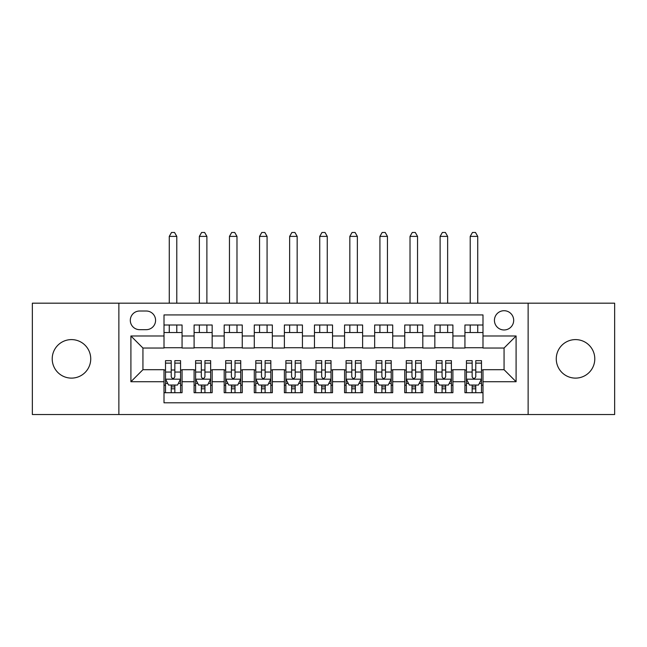 <?xml version="1.0" encoding="UTF-8"?>
<svg xmlns="http://www.w3.org/2000/svg" width="647" height="647" viewBox="0 0 647 647"><rect width="100%" height="100%" fill="white"/><g stroke="black" fill="none" stroke-linecap="round" stroke-linejoin="round"><path stroke-width="0.97" d="M575.531 339.602A19.256 19.256 0 0 0 556.266 358.859A19.256 19.256 0 0 0 575.531 378.115A19.256 19.256 0 0 0 594.787 358.859A19.256 19.256 0 0 0 575.531 339.602M71.469 339.602A19.256 19.256 0 0 0 52.213 358.859A19.256 19.256 0 0 0 71.469 378.115A19.256 19.256 0 0 0 90.734 358.859A19.256 19.256 0 0 0 71.469 339.602M504.062 310.714A9.632 9.632 0 0 0 494.429 320.338A9.632 9.632 0 0 0 504.062 329.97A9.632 9.632 0 0 0 513.686 320.338A9.632 9.632 0 0 0 504.062 310.714M528.13 414.533L614.65 414.533L614.65 303.184L528.13 303.184L528.13 414.533L118.87 414.533L118.87 303.184L32.35 303.184L32.35 414.533L118.87 414.533M482.994 325.004L464.934 325.004L464.934 335.987L452.9 335.987L452.9 348.029L464.934 348.029L464.934 335.987M452.9 335.987L452.9 325.004L434.841 325.004L434.841 335.987L422.806 335.987L422.806 348.029L434.841 348.029L434.841 335.987M422.806 335.987L422.806 325.004L404.755 325.004L404.755 335.987L392.713 335.987L392.713 348.029L404.755 348.029L404.755 335.987M392.713 335.987L392.713 325.004L374.662 325.004L374.662 335.987L362.619 335.987L362.619 348.029L374.662 348.029L374.662 335.987M362.619 335.987L362.619 325.004L344.568 325.004L344.568 335.987L332.526 335.987L332.526 348.029L344.568 348.029L344.568 335.987M332.526 335.987L332.526 325.004L314.474 325.004L314.474 335.987L302.432 335.987L302.432 348.029L314.474 348.029L314.474 335.987M302.432 335.987L302.432 325.004L284.381 325.004L284.381 335.987L272.338 335.987L272.338 348.029L284.381 348.029L284.381 335.987M272.338 335.987L272.338 325.004L254.287 325.004L254.287 335.987L242.245 335.987L242.245 348.029L254.287 348.029L254.287 335.987M242.245 335.987L242.245 325.004L224.194 325.004L224.194 335.987L212.159 335.987L212.159 348.029L224.194 348.029L224.194 335.987M212.159 335.987L212.159 325.004L194.1 325.004L194.1 348.029L182.066 348.029L182.066 325.004L164.006 325.004M164.006 392.713L182.066 392.713L182.066 369.696L194.1 369.696L194.1 392.713L212.159 392.713L212.159 369.696L224.194 369.696L224.194 381.73L212.159 381.73M224.194 381.73L224.194 392.713L242.245 392.713L242.245 369.696L254.287 369.696L254.287 381.73L242.245 381.73M254.287 381.73L254.287 392.713L272.338 392.713L272.338 369.696L284.381 369.696L284.381 381.73L272.338 381.73M284.381 381.73L284.381 392.713L302.432 392.713L302.432 369.696L314.474 369.696L314.474 381.73L302.432 381.73M314.474 381.73L314.474 392.713L332.526 392.713L332.526 369.696L344.568 369.696L344.568 381.73L332.526 381.73M344.568 381.73L344.568 392.713L362.619 392.713L362.619 369.696L374.662 369.696L374.662 381.73L362.619 381.73M374.662 381.73L374.662 392.713L392.713 392.713L392.713 369.696L404.755 369.696L404.755 381.73L392.713 381.73M404.755 381.73L404.755 392.713L422.806 392.713L422.806 369.696L434.841 369.696L434.841 381.73L422.806 381.73M434.841 381.73L434.841 392.713L452.9 392.713L452.9 369.696L464.934 369.696L464.934 381.73L452.9 381.73M139.631 329.671L146.254 329.671A9.325 9.325 0 0 0 155.579 320.338A9.325 9.325 0 0 0 146.254 311.013L139.631 311.013A9.325 9.325 0 0 0 130.306 320.338A9.325 9.325 0 0 0 139.631 329.671M528.13 303.184L118.87 303.184M482.994 335.987L482.994 314.927L164.006 314.927L164.006 348.029L142.938 348.029L142.938 369.696L164.006 369.696L164.006 402.798L482.994 402.798L482.994 369.696L504.062 369.696L504.062 348.029L482.994 348.029L482.994 335.987L516.096 335.987L516.096 381.73L482.994 381.73M164.006 381.73L130.904 381.73L130.904 335.987L164.006 335.987M464.934 381.73L464.934 392.713L482.994 392.713M164.006 332.526L182.066 332.526M164.006 347.722L182.066 347.722M164.006 369.995L165.511 369.995M171.229 369.995L174.844 369.995M180.562 369.995L182.066 369.995M164.006 385.191L165.511 385.191M171.229 385.191L174.844 385.191M180.562 385.191L182.066 385.191M194.1 347.722L212.159 347.722M194.1 332.526L212.159 332.526M194.1 369.995L195.604 369.995M201.322 369.995L204.937 369.995M210.655 369.995L212.159 369.995M194.1 385.191L195.604 385.191M201.322 385.191L204.937 385.191M210.655 385.191L212.159 385.191M224.194 369.995L225.698 369.995M231.416 369.995L235.023 369.995M240.741 369.995L242.245 369.995M224.194 385.191L225.698 385.191M231.416 385.191L235.023 385.191M240.741 385.191L242.245 385.191M224.194 332.526L242.245 332.526M224.194 347.722L242.245 347.722M254.287 369.995L255.791 369.995M261.509 369.995L265.116 369.995M270.834 369.995L272.338 369.995M254.287 385.191L255.791 385.191M261.509 385.191L265.116 385.191M270.834 385.191L272.338 385.191M254.287 332.526L272.338 332.526M254.287 347.722L272.338 347.722M284.381 369.995L285.885 369.995M291.603 369.995L295.21 369.995M300.928 369.995L302.432 369.995M284.381 385.191L285.885 385.191M291.603 385.191L295.21 385.191M300.928 385.191L302.432 385.191M284.381 332.526L302.432 332.526M284.381 347.722L302.432 347.722M314.474 369.995L315.979 369.995M321.696 369.995L325.304 369.995M331.021 369.995L332.526 369.995M314.474 385.191L315.979 385.191M321.696 385.191L325.304 385.191M331.021 385.191L332.526 385.191M314.474 332.526L332.526 332.526M314.474 347.722L332.526 347.722M344.568 369.995L346.072 369.995M351.79 369.995L355.397 369.995M361.115 369.995L362.619 369.995M344.568 385.191L346.072 385.191M351.79 385.191L355.397 385.191M361.115 385.191L362.619 385.191M344.568 332.526L362.619 332.526M344.568 347.722L362.619 347.722M374.662 369.995L376.166 369.995M381.884 369.995L385.491 369.995M391.209 369.995L392.713 369.995M374.662 385.191L376.166 385.191M381.884 385.191L385.491 385.191M391.209 385.191L392.713 385.191M374.662 332.526L392.713 332.526M374.662 347.722L392.713 347.722M404.755 369.995L406.259 369.995M411.977 369.995L415.584 369.995M421.302 369.995L422.806 369.995M404.755 385.191L406.259 385.191M411.977 385.191L415.584 385.191M421.302 385.191L422.806 385.191M404.755 332.526L422.806 332.526M404.755 347.722L422.806 347.722M434.841 369.995L436.345 369.995M442.063 369.995L445.678 369.995M451.396 369.995L452.9 369.995M434.841 385.191L436.345 385.191M442.063 385.191L445.678 385.191M451.396 385.191L452.9 385.191M434.841 332.526L452.9 332.526M434.841 347.722L452.9 347.722M464.934 369.995L466.438 369.995M472.156 369.995L475.771 369.995M481.489 369.995L482.994 369.995M464.934 385.191L466.438 385.191M472.156 385.191L475.771 385.191M481.489 385.191L482.994 385.191M464.934 332.526L482.994 332.526M464.934 347.722L482.994 347.722M142.938 348.029L130.904 335.987M142.938 369.696L130.904 381.73M516.096 335.987L504.062 348.029M516.096 381.73L504.062 369.696M171.229 388.798L174.844 388.798M165.511 363.121L171.229 363.121L171.229 360.662L165.511 360.662L165.511 379.021L168.519 385.038L177.545 385.038L180.562 379.021L180.562 360.662L174.844 360.662L174.844 363.121L180.562 363.121M180.562 379.021L180.562 392.713M165.511 379.021L165.511 392.713M174.844 385.038L174.844 392.713M171.229 392.713L171.229 385.038M171.229 363.121L171.229 376.764C172.434 379.085 173.639 379.085 174.844 376.764L174.844 363.121M176.793 332.526L176.793 325.004M176.793 303.184L176.793 236.381L169.271 236.381L169.271 303.184M169.271 332.526L169.271 325.004M169.271 236.381L171.528 232.467L174.536 232.467L176.793 236.381M201.322 388.798L204.937 388.798M195.604 363.121L201.322 363.121L201.322 360.662L195.604 360.662L195.604 379.021L198.613 385.038L207.638 385.038L210.655 379.021L210.655 360.662L204.937 360.662L204.937 363.121L210.655 363.121M210.655 379.021L210.655 392.713M195.604 379.021L195.604 392.713M204.937 385.038L204.937 392.713M201.322 392.713L201.322 385.038M201.322 363.121L201.322 376.764C202.527 379.085 203.724 379.085 204.937 376.764L204.937 363.121M206.886 332.526L206.886 325.004M206.886 303.184L206.886 236.381L199.365 236.381L199.365 303.184M199.365 332.526L199.365 325.004M199.365 236.381L201.621 232.467L204.63 232.467L206.886 236.381M231.416 388.798L235.023 388.798M225.698 363.121L231.416 363.121L231.416 360.662L225.698 360.662L225.698 379.021L228.706 385.038L237.732 385.038L240.741 379.021L240.741 360.662L235.023 360.662L235.023 363.121L240.741 363.121M240.741 379.021L240.741 392.713M225.698 379.021L225.698 392.713M235.023 385.038L235.023 392.713M231.416 392.713L231.416 385.038M231.416 363.121L231.416 376.764C232.621 379.085 233.818 379.085 235.023 376.764L235.023 363.121M236.98 332.526L236.98 325.004M236.98 303.184L236.98 236.381L229.459 236.381L229.459 303.184M229.459 332.526L229.459 325.004M229.459 236.381L231.715 232.467L234.724 232.467L236.98 236.381M261.509 388.798L265.116 388.798M255.791 363.121L261.509 363.121L261.509 360.662L255.791 360.662L255.791 379.021L258.8 385.038L267.826 385.038L270.834 379.021L270.834 360.662L265.116 360.662L265.116 363.121L270.834 363.121M270.834 379.021L270.834 392.713M255.791 379.021L255.791 392.713M265.116 385.038L265.116 392.713M261.509 392.713L261.509 385.038M261.509 363.121L261.509 376.764C262.714 379.085 263.911 379.085 265.116 376.764L265.116 363.121M267.074 332.526L267.074 325.004M267.074 303.184L267.074 236.381L259.552 236.381L259.552 303.184M259.552 332.526L259.552 325.004M259.552 236.381L261.809 232.467L264.817 232.467L267.074 236.381M291.603 388.798L295.21 388.798M285.885 363.121L291.603 363.121L291.603 360.662L285.885 360.662L285.885 379.021L288.894 385.038L297.919 385.038L300.928 379.021L300.928 360.662L295.21 360.662L295.21 363.121L300.928 363.121M300.928 379.021L300.928 392.713M285.885 379.021L285.885 392.713M295.21 385.038L295.21 392.713M291.603 392.713L291.603 385.038M291.603 363.121L291.603 376.764C292.8 379.085 294.005 379.085 295.21 376.764L295.21 363.121M297.167 332.526L297.167 325.004M297.167 303.184L297.167 236.381L289.646 236.381L289.646 303.184M289.646 332.526L289.646 325.004M289.646 236.381L291.902 232.467L294.911 232.467L297.167 236.381M321.696 388.798L325.304 388.798M315.979 363.121L321.696 363.121L321.696 360.662L315.979 360.662L315.979 379.021L318.987 385.038L328.013 385.038L331.021 379.021L331.021 360.662L325.304 360.662L325.304 363.121L331.021 363.121M331.021 379.021L331.021 392.713M315.979 379.021L315.979 392.713M325.304 385.038L325.304 392.713M321.696 392.713L321.696 385.038M321.696 363.121L321.696 376.764C322.893 379.085 324.098 379.085 325.304 376.764L325.304 363.121M327.261 332.526L327.261 325.004M327.261 303.184L327.261 236.381L319.739 236.381L319.739 303.184M319.739 332.526L319.739 325.004M319.739 236.381L321.996 232.467L325.004 232.467L327.261 236.381M351.79 388.798L355.397 388.798M346.072 363.121L351.79 363.121L351.79 360.662L346.072 360.662L346.072 379.021L349.081 385.038L358.106 385.038L361.115 379.021L361.115 360.662L355.397 360.662L355.397 363.121L361.115 363.121M361.115 379.021L361.115 392.713M346.072 379.021L346.072 392.713M355.397 385.038L355.397 392.713M351.79 392.713L351.79 385.038M351.79 363.121L351.79 376.764C352.987 379.085 354.192 379.085 355.397 376.764L355.397 363.121M357.354 332.526L357.354 325.004M357.354 303.184L357.354 236.381L349.833 236.381L349.833 303.184M349.833 332.526L349.833 325.004M349.833 236.381L352.089 232.467L355.098 232.467L357.354 236.381M381.884 388.798L385.491 388.798M376.166 363.121L381.884 363.121L381.884 360.662L376.166 360.662L376.166 379.021L379.174 385.038L388.2 385.038L391.209 379.021L391.209 360.662L385.491 360.662L385.491 363.121L391.209 363.121M391.209 379.021L391.209 392.713M376.166 379.021L376.166 392.713M385.491 385.038L385.491 392.713M381.884 392.713L381.884 385.038M381.884 363.121L381.884 376.764C383.081 379.085 384.286 379.085 385.491 376.764L385.491 363.121M387.448 332.526L387.448 325.004M387.448 303.184L387.448 236.381L379.926 236.381L379.926 303.184M379.926 332.526L379.926 325.004M379.926 236.381L382.183 232.467L385.191 232.467L387.448 236.381M411.977 388.798L415.584 388.798M406.259 363.121L411.977 363.121L411.977 360.662L406.259 360.662L406.259 379.021L409.268 385.038L418.294 385.038L421.302 379.021L421.302 360.662L415.584 360.662L415.584 363.121L421.302 363.121M421.302 379.021L421.302 392.713M406.259 379.021L406.259 392.713M415.584 385.038L415.584 392.713M411.977 392.713L411.977 385.038M411.977 363.121L411.977 376.764C413.174 379.085 414.379 379.085 415.584 376.764L415.584 363.121M417.541 332.526L417.541 325.004M417.541 303.184L417.541 236.381L410.02 236.381L410.02 303.184M410.02 332.526L410.02 325.004M410.02 236.381L412.276 232.467L415.285 232.467L417.541 236.381M442.063 388.798L445.678 388.798M436.345 363.121L442.063 363.121L442.063 360.662L436.345 360.662L436.345 379.021L439.362 385.038L448.387 385.038L451.396 379.021L451.396 360.662L445.678 360.662L445.678 363.121L451.396 363.121M451.396 379.021L451.396 392.713M436.345 379.021L436.345 392.713M445.678 385.038L445.678 392.713M442.063 392.713L442.063 385.038M442.063 363.121L442.063 376.764C443.268 379.085 444.473 379.085 445.678 376.764L445.678 363.121M447.635 332.526L447.635 325.004M447.635 303.184L447.635 236.381L440.114 236.381L440.114 303.184M440.114 332.526L440.114 325.004M440.114 236.381L442.37 232.467L445.379 232.467L447.635 236.381M472.156 388.798L475.771 388.798M466.438 363.121L472.156 363.121L472.156 360.662L466.438 360.662L466.438 379.021L469.455 385.038L478.481 385.038L481.489 379.021L481.489 360.662L475.771 360.662L475.771 363.121L481.489 363.121M481.489 379.021L481.489 392.713M466.438 379.021L466.438 392.713M475.771 385.038L475.771 392.713M472.156 392.713L472.156 385.038M472.156 363.121L472.156 376.764C473.361 379.085 474.566 379.085 475.771 376.764L475.771 363.121M477.729 332.526L477.729 325.004M477.729 303.184L477.729 236.381L470.207 236.381L470.207 303.184M470.207 332.526L470.207 325.004M470.207 236.381L472.464 232.467L475.472 232.467L477.729 236.381M194.1 381.73L182.066 381.73M194.1 335.987L182.066 335.987M165.583 379.174L180.481 379.174M180.562 383.388L178.378 383.388M167.694 383.388L165.511 383.388M174.844 372.049L180.562 372.049M165.511 372.049L171.229 372.049M171.229 386.89L174.844 386.89M195.677 379.174L210.574 379.174M210.655 383.388L208.471 383.388M197.788 383.388L195.604 383.388M204.937 372.049L210.655 372.049M195.604 372.049L201.322 372.049M201.322 386.89L204.937 386.89M225.771 379.174L240.668 379.174M240.741 383.388L238.565 383.388M227.881 383.388L225.698 383.388M235.023 372.049L240.741 372.049M225.698 372.049L231.416 372.049M231.416 386.89L235.023 386.89M255.864 379.174L270.761 379.174M270.834 383.388L268.659 383.388M257.975 383.388L255.791 383.388M265.116 372.049L270.834 372.049M255.791 372.049L261.509 372.049M261.509 386.89L265.116 386.89M285.958 379.174L300.855 379.174M300.928 383.388L298.752 383.388M288.069 383.388L285.885 383.388M295.21 372.049L300.928 372.049M285.885 372.049L291.603 372.049M291.603 386.89L295.21 386.89M316.051 379.174L330.949 379.174M331.021 383.388L328.846 383.388M318.154 383.388L315.979 383.388M325.304 372.049L331.021 372.049M315.979 372.049L321.696 372.049M321.696 386.89L325.304 386.89M346.145 379.174L361.042 379.174M361.115 383.388L358.931 383.388M348.248 383.388L346.072 383.388M355.397 372.049L361.115 372.049M346.072 372.049L351.79 372.049M351.79 386.89L355.397 386.89M376.239 379.174L391.136 379.174M391.209 383.388L389.025 383.388M378.341 383.388L376.166 383.388M385.491 372.049L391.209 372.049M376.166 372.049L381.884 372.049M381.884 386.89L385.491 386.89M406.332 379.174L421.229 379.174M421.302 383.388L419.119 383.388M408.435 383.388L406.259 383.388M415.584 372.049L421.302 372.049M406.259 372.049L411.977 372.049M411.977 386.89L415.584 386.89M436.426 379.174L451.323 379.174M451.396 383.388L449.212 383.388M438.529 383.388L436.345 383.388M445.678 372.049L451.396 372.049M436.345 372.049L442.063 372.049M442.063 386.89L445.678 386.89M466.519 379.174L481.417 379.174M481.489 383.388L479.306 383.388M468.622 383.388L466.438 383.388M475.771 372.049L481.489 372.049M466.438 372.049L472.156 372.049M472.156 386.89L475.771 386.89"/></g></svg>
